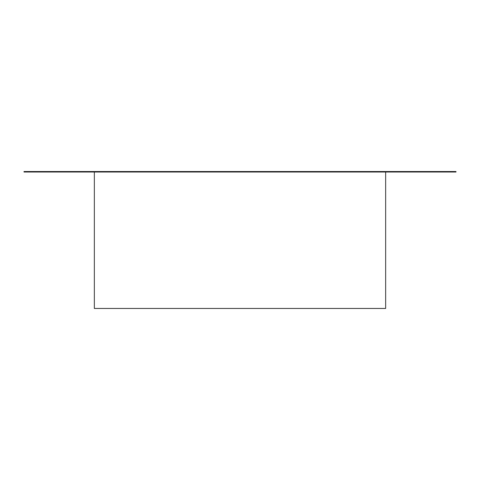 <?xml version="1.0" encoding="UTF-8"?>
<svg xmlns="http://www.w3.org/2000/svg" width="480" height="480" viewBox="0 0 480 480"><rect width="100%" height="100%" fill="white"/><g stroke="black" fill="none" stroke-linecap="round" stroke-linejoin="round"><path stroke-width="0.72" d="M456 171.54L456 172.014L24 172.014L24 171.54L456 171.54M94.35 172.014L94.35 308.46L385.65 308.46L385.65 172.014"/></g></svg>
